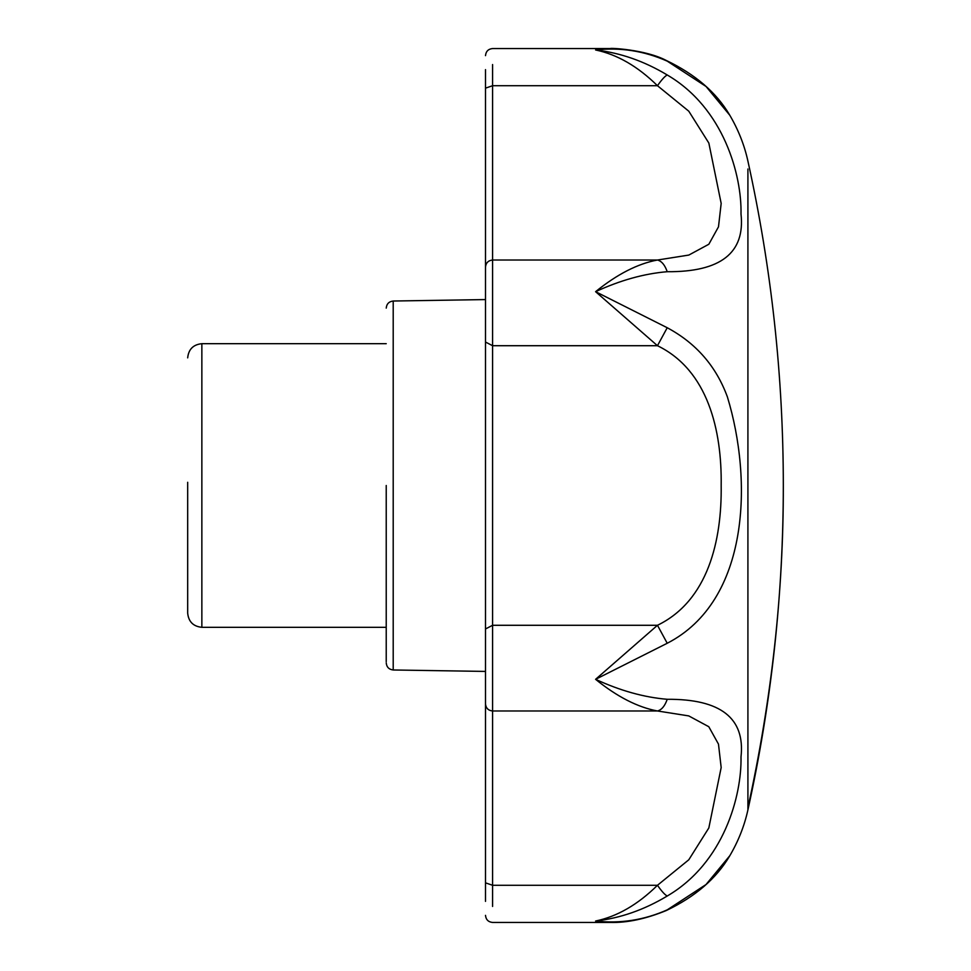 <?xml version="1.0" encoding="UTF-8"?>
<svg xmlns="http://www.w3.org/2000/svg" width="971" height="971" viewBox="0 0 971 971"><rect width="100%" height="100%" fill="white"/><g stroke="black" fill="none" stroke-linecap="round" stroke-linejoin="round"><path stroke-width="1.46" d="M386.227 627.315L201.859 627.315C193.278 626.441 188.544 621.707 187.682 613.138L187.682 482.296M386.227 661.7L386.227 485.5M729.755 115.197L706.051 86.48L667.223 61.137C644.137 50.893 620.251 47.166 595.587 49.97C620.251 52.786 644.137 61.124 667.223 74.973C724.026 108.169 741.868 175.63 741.007 213.984C745.255 252.873 720.664 272.111 667.223 271.71C644.137 273.628 620.251 280.291 595.587 291.676L667.223 327.737C696.146 343.224 716.21 366.322 727.425 397.018C752.659 479.832 749.843 600.794 667.223 643.263L595.587 679.324C620.251 690.709 644.137 697.372 667.223 699.29C720.652 698.938 745.243 718.139 741.007 756.907C741.844 795.467 724.087 862.746 667.223 896.027C644.137 909.876 620.251 918.214 595.587 921.03C620.251 923.834 644.137 920.107 667.223 909.863L706.014 884.545L729.852 855.657M747.913 169.003L747.913 807.714C771.751 699.12 783.548 591.715 783.318 485.5M485.5 901.367L485.5 69.633M667.223 643.263L657.464 625.288C708.126 600.746 721.926 540.301 721.174 485.488C721.951 430.675 708.065 370.206 657.464 345.712L595.587 291.676C617.155 274.223 637.777 263.675 657.464 260.022C661.627 261.078 664.88 264.974 667.223 271.71M667.223 699.29C664.88 706.026 661.627 709.922 657.464 710.978C637.777 707.325 617.155 696.777 595.587 679.324L657.464 625.288L492.588 625.288L492.588 906.453M667.223 327.737L657.464 345.712L492.588 345.712L492.588 625.288L485.5 628.965L485.5 342.035L492.588 345.712L492.588 260.022C488.316 260.471 485.949 262.813 485.5 267.049M667.223 896.027C664.88 894.813 661.627 891.232 657.464 885.285L688.779 859.796L708.83 827.96L721.174 767.551L718.479 744.126L708.794 726.721L688.73 715.906L657.464 710.978L492.588 710.978C488.316 710.529 485.949 708.187 485.5 703.951L485.5 628.965M485.5 915.362C485.937 919.646 488.304 922.013 492.588 922.45L610.383 922.45L595.587 921.03C617.155 916.563 637.777 904.656 657.464 885.285L492.588 885.285L485.5 882.845L485.5 703.951M667.223 909.863L666.215 910.567C695.187 896.755 716.331 878.573 729.646 856.009M667.223 61.137L666.215 60.433C645.266 49.412 609.169 47.822 610.395 48.55L595.587 49.97C617.155 54.437 637.777 66.344 657.464 85.715L492.588 85.715L492.588 260.022L657.464 260.022L688.815 255.07L708.842 244.243L718.491 226.826L721.174 203.425L708.842 143.053L688.779 111.192L657.464 85.715C661.627 79.768 664.88 76.187 667.223 74.973M201.859 627.278L201.859 343.685L386.227 343.685M393.206 669.553L393.206 301.022L485.5 299.578M747.913 807.714L747.913 809.887C744.405 825.945 738.288 841.372 729.549 856.167M485.5 88.155L492.588 85.715L492.588 64.547M201.859 343.685C193.278 344.559 188.544 349.293 187.682 357.862M485.5 671.422L393.206 669.978C388.97 669.48 386.652 667.126 386.227 662.89M393.206 301.022C388.97 301.52 386.652 303.874 386.227 308.11M783.318 484.857L783.318 485.464C783.281 376.056 771.484 267.947 747.913 161.113C744.405 145.055 738.288 129.629 729.549 114.833M747.913 809.887C771.484 703.053 783.281 594.932 783.318 485.536M610.383 48.55L492.588 48.55C488.304 48.987 485.937 51.342 485.5 55.638M610.395 922.45C627.181 922.875 645.788 918.918 666.215 910.567L666.215 910.567M666.215 60.433C695.236 74.282 716.38 92.463 729.634 114.979"/></g></svg>
